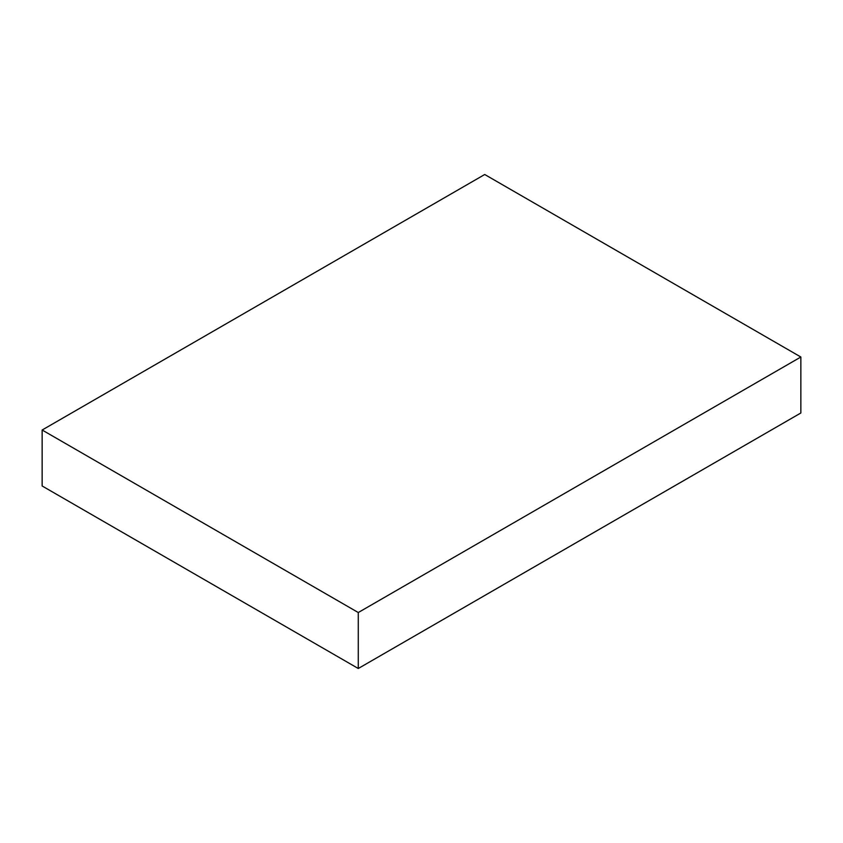 <?xml version="1.0" encoding="UTF-8"?>
<svg xmlns="http://www.w3.org/2000/svg" width="843" height="843" viewBox="0 0 843 843"><rect width="100%" height="100%" fill="white"/><g stroke="black" fill="none" stroke-linecap="round" stroke-linejoin="round"><path stroke-width="1.26" d="M800.85 357.01L484.725 174.501L42.15 430.014L42.15 485.989L358.275 668.499L800.85 412.986L800.85 357.01L358.275 612.534L358.275 668.499M42.15 430.014L358.275 612.534"/></g></svg>
